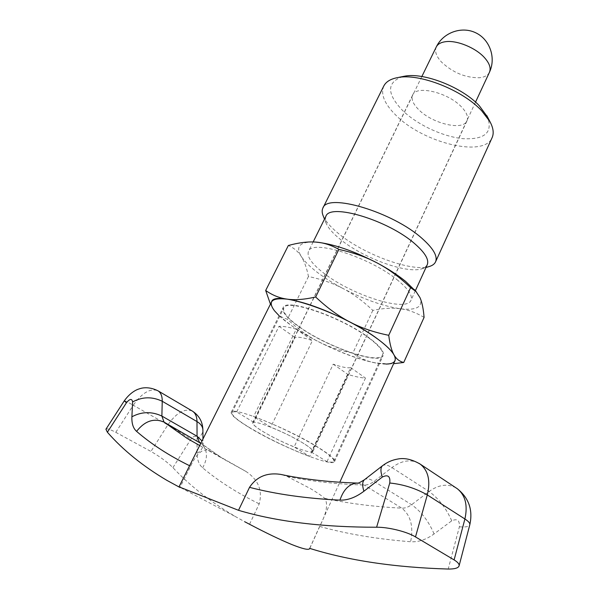 <?xml version="1.0" encoding="UTF-8"?>
<svg xmlns="http://www.w3.org/2000/svg" width="599" height="599" viewBox="0 0 599 599"><rect width="100%" height="100%" fill="white"/><g stroke="black" fill="none" stroke-linecap="round" stroke-linejoin="round"><path stroke-width="0.45" stroke-dasharray="3 2.25" d="M270.441 304.142L274.574 310.874C277.906 315.059 282.189 317.844 287.415 319.222C297.546 328.754 307.684 336.129 317.829 341.348C327.952 346.619 339.618 350.557 352.811 353.155C359.879 358.18 367.352 361.429 375.229 362.912L386.1 364.065L393.625 363.698M279.104 315.725L291.054 325.309C298.826 330.768 307.751 336.114 317.829 341.348C339.176 352.242 358.314 359.43 375.229 362.912L388.931 363.937M312.963 241.951C299.41 242.131 295.502 246.953 301.237 256.417C304.382 261.254 309.676 266.518 317.111 272.216C324.598 277.914 333.284 283.372 343.16 288.598C333.269 283.334 321.7 279.306 308.47 276.506C306.725 267.94 304.314 261.246 301.237 256.417C298.197 251.55 293.907 247.911 288.351 245.5M424.077 317.38C416.028 312.596 408.046 309.713 400.132 308.732C416.619 310.671 423.238 306.98 419.996 297.651L416.208 291.713M398.185 280.624C370.953 257.518 311.592 238.731 308.478 251.378C306.636 256.514 311.607 263.68 323.393 272.867C350.917 294.79 406.481 312.783 410.996 300.279C412.786 295.786 408.518 289.235 398.185 280.624M427.229 264.788L425.11 267.281L421.486 268.921C405.86 273.81 362.358 257.622 339.925 239.046C332.932 233.385 328.364 228.197 326.238 223.487L325.227 219.646L325.834 216.426M323.325 216.194C325.721 221.488 330.798 227.291 338.547 233.595C363.383 254.238 411.371 272.066 428.989 266.592M383.779 86.046C380.417 94.343 384.603 104.219 396.336 115.667C423.478 142.951 484.104 157.926 492.093 137.703M402.745 76.552C386.565 82.348 386.55 93.699 402.7 110.613C417.51 124.899 443.282 136.864 463.252 138.698C484.905 139.732 492.999 132.499 487.534 116.992M369.141 338.18C379.384 345.945 383.817 351.606 382.447 355.155C379.122 365.023 326.208 346.462 299.118 326.642C287.565 318.331 282.458 312.154 283.791 308.096C285.798 297.98 342.209 317.425 369.141 338.18M311.323 452.043L326.987 461.664C330.985 462.428 333.261 462.278 333.808 461.23C334.512 459.111 329.33 454.566 318.264 447.588C301.559 437.113 272.657 423.261 253.564 416.575L270.726 427.117C282.758 431.999 293.645 437.382 303.401 443.275C310.11 447.475 313.262 450.216 312.858 451.511L311.323 452.043L350.7 367.636C347.3 368.235 341.475 367.082 333.216 364.17L294.124 446.936C282.773 442.294 272.38 437.165 262.954 431.542C255.773 427.147 252.359 424.242 252.703 422.819L253.744 422.317L295.09 337.544C298.055 336.645 303.828 337.671 312.416 340.614L270.726 427.117M326.987 461.664L365.48 378.066C360.95 377.834 355.11 376.636 347.952 374.457L309.713 456.445L294.124 446.936M253.744 422.317L236.687 411.917C233.954 411.588 232.382 411.835 231.963 412.659C231.431 415.152 237.369 420.169 249.776 427.723C268.779 438.91 288.763 448.486 309.713 456.445M461.492 106.929C448.149 92.463 416.17 84.893 412.674 94.994C411.004 99.052 413.003 103.927 418.656 109.61C432.179 123.596 463.094 131.069 466.958 120.886C468.538 117.097 466.711 112.447 461.492 106.929M350.7 367.636L365.48 378.066M236.687 411.917L279.007 326.313C283.057 326.141 288.8 327.106 296.25 329.21L253.564 416.575M296.25 329.21L312.416 340.614M333.216 364.17L347.952 374.457M279.007 326.313L295.09 337.544M400.132 308.732C392.21 307.684 383.105 308.238 372.818 310.394C362.979 301.065 353.096 293.802 343.16 288.598C364.11 299.448 383.098 306.156 400.132 308.732M308.47 276.506L287.415 319.222M372.818 310.394L352.811 353.155M394.973 360.725C390.593 373.057 324.913 349.943 291.054 325.309C276.409 314.849 269.917 307.032 271.579 301.874M281.979 474.67L287.25 476.497L310.012 488.35C316.332 492.041 321.236 495.373 324.733 498.338C328.319 503.826 326.627 513.186 319.649 526.416L309.683 548.37M249.536 524.26L259.217 503.849C262.744 490.424 258.274 479.597 245.815 471.368L208.407 450.178C202.237 448.644 196.3 453.99 190.587 466.209L179.955 487.481M298.639 326.56C326.126 346.664 379.796 365.502 383.188 355.484C384.573 351.89 380.073 346.147 369.695 338.27C342.366 317.2 285.102 297.463 283.072 307.729C281.717 311.854 286.906 318.129 298.639 326.56M249.311 427.589C278.864 445.768 332.992 467.647 334.564 461.582C335.283 459.433 330.027 454.821 318.81 447.745C289.182 428.899 231.274 405.733 231.221 412.292C230.675 414.822 236.71 419.921 249.311 427.589M303.296 443.245C286.12 432.403 253.063 419.158 252.853 422.887C252.508 424.302 255.908 427.199 263.051 431.572C280.205 442.197 311.989 455.008 312.708 451.444C313.112 450.156 309.975 447.423 303.296 443.245M105.918 429.228C106.832 428.292 110.119 429.326 115.779 432.328L150.941 451.436C160.068 456.723 167.391 462.121 172.916 467.639C189.928 485.819 210.983 502.254 236.073 516.937L244.714 521.736M489.435 72.299C487.863 75.429 484.494 77.241 479.32 77.743C465.543 77.863 452.994 72.689 441.673 62.229C436.252 56.411 434.455 51.312 436.282 46.939M208.407 450.178L209.306 450.635M190.587 466.209L189.591 465.723M245.815 471.368L223.262 458.909L200.785 443.35M197.056 444.241L197.093 453.361C197.168 459.89 199.018 464.719 202.634 467.841C218.702 481.207 237.563 493.209 259.217 503.849M202.634 467.841C208.272 457.681 207.628 449.437 200.695 443.11M172.916 467.639L190.767 439.374C194.054 435.443 196.143 435.241 197.034 438.753L197.056 444.031M319.649 526.416C346.574 533.971 376.898 539.085 410.637 541.743C418.409 542.237 426.218 539.632 434.073 533.934L451.736 520.823C457.254 518.322 459.807 520.321 459.388 526.806L448.209 569.043M287.25 476.497C310.357 481.252 336.002 484.112 364.17 485.063C367.427 485.123 370.729 483.887 374.068 481.364L391.926 467.572C401.749 460.384 410.809 458.984 419.098 463.386M357.888 483.086L364.17 485.063L401.817 508.169C373.694 506.724 348.004 503.445 324.733 498.338M456.034 487.878C447.685 483.408 438.7 484.606 429.079 491.494L411.595 504.71C408.331 507.128 405.074 508.281 401.817 508.169C410.704 515.282 413.647 526.476 410.637 541.743M434.073 533.934C428.727 521.317 421.239 511.576 411.595 504.71L374.068 481.364C369.868 478.796 366.708 478.219 364.581 479.627M192.092 410.936C184.35 408.263 176.263 412.921 167.825 424.916L150.941 451.436M115.779 432.328L133.255 405.231L167.825 424.916C176.915 430.172 184.559 434.994 190.767 439.374M124.293 400.836C124.742 400.634 127.737 402.101 133.255 405.231C142.248 392.615 150.536 387.83 158.121 390.885M451.736 520.823C446.188 508.266 438.64 498.488 429.079 491.494L391.926 467.572C387.643 464.869 384.498 464.255 382.491 465.752M197.034 438.753C200.912 436.244 202.866 433.287 202.889 429.88M197.093 453.361C201.017 450.845 202.994 447.895 203.016 444.503L201.998 440.916M459.388 526.806C465.648 527.322 469.122 526.633 469.811 524.739M313.157 241.951L308.478 251.378M326.238 223.487L324.493 219.129M333.808 461.23L382.447 355.155M412.674 94.994L252.703 422.819M466.958 120.886L312.858 451.511M231.963 412.659L283.791 308.096M421.486 268.921L425.979 267.528M415.362 290.74L410.996 300.279M309.773 548.399L339.805 482.247M334.564 461.582L383.188 355.484M421.853 76.522L252.853 422.887M475.531 102.13L312.708 451.444M231.221 412.292L283.072 307.729M199.692 445.529L223.262 458.909L200.845 443.223L203.091 445.798L202.964 438.992M167.001 480.42L236.073 516.937"/><path stroke-width="0.9" d="M393.625 363.698L403.733 362.47C399.578 361.534 396.321 358.988 393.97 354.833C391.589 350.67 386.482 345.638 378.65 339.745C370.676 333.815 361.032 327.878 349.711 321.925C325.257 309.458 304.434 301.866 287.258 299.156C279.531 298.107 272.335 295.217 265.679 290.485L270.441 304.142M386.1 364.065C394.464 363.922 397.085 360.845 393.97 354.833C391.604 350.759 389.859 344.253 388.736 335.305C374.038 332.333 361.032 327.878 349.711 321.925C338.375 316.032 327.024 307.729 315.666 296.999C304.389 299.545 294.925 300.264 287.258 299.156C271.894 297.538 267.573 301.327 274.29 310.507M265.679 290.485L288.351 245.5C298.324 242.752 307.1 241.592 314.662 242.018L315.568 242.071C323.378 242.573 331.135 245.021 338.854 249.416C353.605 252.636 366.498 257.218 377.527 263.156C388.594 269.033 399.63 277.202 410.622 287.662L416.013 291.511L419.996 297.651C422.048 302.285 423.411 308.859 424.077 317.38L403.733 362.47M416.208 291.713L405.598 281.395C397.953 275.181 388.594 269.101 377.527 263.156C353.582 250.771 332.932 243.741 315.568 242.071L312.963 241.951M313.157 241.951L325.834 216.426C329.592 202.597 388.684 220.275 415.152 244.07C425.208 252.935 429.236 259.839 427.229 264.788L415.362 290.74M425.979 267.528L428.989 266.592C432.321 265.664 434.515 264.084 435.563 261.845C437.824 256.297 433.429 248.592 422.377 238.716C393.079 212.031 327.091 192.496 322.876 208.1C321.805 210.324 321.955 213.019 323.325 216.194L324.493 219.129M435.563 261.845L492.093 137.703C494.063 133.3 493.344 127.931 489.93 121.604L481.618 110.703C462.398 89.895 419.03 72.958 397.654 77.593C390.585 78.918 385.966 81.741 383.779 86.046L322.876 208.1M487.534 116.992L479.35 105.806C462.136 87.147 423.56 72.09 404.28 76.245L402.745 76.552M274.574 310.874L279.104 315.725M338.854 249.416L315.666 296.999M410.622 287.662L388.736 335.305M200.785 443.35L164.044 422.108C153.98 417.832 144.823 420.917 136.579 431.362C133.18 428.307 131.623 423.456 131.9 416.799L132.611 401.929C131.922 398.38 129.856 398.672 126.419 402.79L107.386 432.231C123.087 450.149 142.959 466.209 167.001 480.42L179.955 487.481L179.019 486.845L271.579 301.874C273.893 289.167 345.039 313.651 378.65 339.745C391.244 349.374 396.68 356.368 394.973 360.725L339.805 482.247M454.117 559.915L464.899 518.974L427.297 494.924L415.496 536.921L454.117 559.915C457.801 562.169 459.455 564.146 459.081 565.868C458.317 568.062 454.693 569.117 448.209 569.043C394.711 567.44 348.528 560.552 309.683 548.37L309.623 548.736C308.478 550.211 302.517 548.811 291.743 544.521C279.928 539.609 265.851 532.855 249.536 524.26L244.714 521.736M179.019 486.845L238.507 510.311L249.528 487.339C256.574 476.737 266.884 472.409 280.459 474.356L281.979 474.67M415.496 536.921C406.661 531.5 387.8 527.023 376.606 527.232C322.636 527.262 276.603 521.624 238.507 510.311M107.386 432.231L105.918 429.228L124.293 400.836L126.419 402.79M445.499 41.698C456.745 40.021 475.756 47.785 484.524 57.691C489.525 63.344 491.158 68.211 489.435 72.299C496.272 57.931 489.892 39.422 475.666 32.765C461.544 25.907 443.14 32.593 436.282 46.939C437.734 44.086 440.804 42.342 445.499 41.698M124.293 400.836C130.717 391.768 137.71 389.23 139.17 388.923C140.398 388.399 147.975 385.726 158.121 390.885C160.921 392.757 162.292 396.216 162.239 401.263L161.88 416.065L164.044 422.108L187.24 438.461L199.692 445.529M189.591 465.723C169.113 455.667 151.442 444.218 136.579 431.362M376.606 527.232L389.769 483.004C390.473 476.265 387.98 474.288 382.304 477.059L363.9 491.255C355.724 497.425 347.742 500.382 339.94 500.135C306.126 498.495 275.989 494.227 249.528 487.339M200.695 443.11L199.407 442.272L197.056 436.244L196.996 421.576C196.906 416.575 195.424 413.115 192.541 411.199L192.092 410.936M131.9 416.799C141.671 411.55 151.667 411.311 161.88 416.065L197.056 436.244L201.998 440.916M132.611 401.929C142.27 396.688 152.146 396.463 162.239 401.263L196.996 421.576C200.77 423.86 202.732 426.63 202.889 429.88C202.649 421.853 199.197 415.624 192.541 411.199L158.121 390.885M419.098 463.386L457.262 488.694C468.867 497.994 473.045 510.011 469.811 524.739C470.118 523.226 468.485 521.302 464.899 518.974C467.924 505.339 465.378 495.246 457.262 488.694L456.034 487.878M364.581 479.627L382.491 465.752C387.074 462.203 392.225 459.95 397.953 458.999C404.722 457.688 412.172 459.418 420.311 464.188C428.33 470.709 430.659 480.952 427.297 494.924C415.878 488.387 403.374 484.411 389.769 483.004M357.888 483.086L357.251 483.079C349.374 483.663 343.601 489.353 339.94 500.135M280.459 474.356C303.251 479.207 328.844 482.113 357.251 483.079C357.371 483.752 359.759 482.644 364.417 479.762C362.305 481.641 362.133 485.475 363.9 491.255M382.491 465.752C380.485 467.557 380.425 471.323 382.304 477.059M414.366 289.564L416.013 291.511M404.28 76.245L397.654 77.593M486.807 115.607L489.93 121.604M436.282 46.939L421.853 76.522M489.435 72.299L475.531 102.13M202.964 438.992L202.889 429.88M459.081 565.86L469.811 524.739"/></g></svg>
